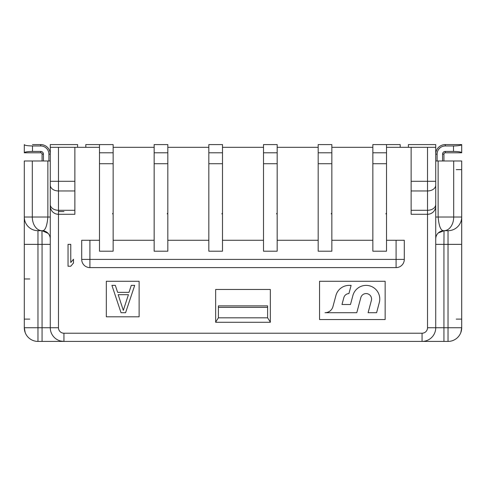 <?xml version="1.0" encoding="UTF-8"?>
<svg xmlns="http://www.w3.org/2000/svg" width="486" height="486" viewBox="0 0 486 486"><rect width="100%" height="100%" fill="white"/><g stroke="black" fill="none" stroke-linecap="round" stroke-linejoin="round"><path stroke-width="0.73" d="M60.695 341.026L63.939 341.415A13.669 13.669 -131.8 0 1 50.271 327.746L50.271 204.491A8.201 5.802 0 0 0 58.472 210.292L74.874 210.292L74.874 147.319L50.271 147.319L50.271 144.585L77.608 144.585L77.608 147.319M24.3 217.029A13.669 13.669 90 0 0 37.969 230.698A13.669 13.669 90 0 1 24.3 217.029L50.271 217.029L50.271 160.988L24.3 160.988L24.3 327.746L24.3 244.367L37.969 244.367L37.969 327.746L42.069 327.746L42.069 244.367L37.969 244.367L37.969 230.698L42.069 230.698L48.12 233.365M24.3 327.746L37.969 327.746L37.969 341.415A13.669 13.669 0 0 1 24.3 327.746L25.181 332.57A13.669 13.669 0 0 0 37.969 341.415L63.939 341.415A13.669 13.669 -131.8 0 1 50.271 327.746L58.472 327.746A5.468 5.468 -131.8 0 0 63.939 333.214L63.939 341.415L448.031 341.415A13.669 13.669 0 0 0 460.819 332.576L461.214 331.361M74.874 190.962L58.472 190.962A8.201 5.802 180 0 1 50.271 185.16L50.271 147.319M50.271 185.16L50.271 204.491M50.271 220.899L50.271 222.618M50.271 238.152L50.271 238.693M50.271 238.899A8.201 8.201 -155 0 0 44.578 231.093A8.201 8.201 -155 0 1 50.271 238.899A8.201 8.201 0 0 0 42.069 230.698C45.089 231.057 47.021 226.5 47.871 217.029L47.871 160.988M32.307 160.988L32.307 217.029A13.669 9.665 90 0 0 41.972 230.698L42.069 244.367L50.271 244.367M456.233 319.114L461.7 319.114L461.7 327.746A13.669 13.669 0 0 1 448.031 341.415L448.031 327.746L461.7 327.746L461.7 160.988L435.729 160.988L435.729 154.153A9.568 9.568 0 0 1 445.298 144.585L461.7 144.585L461.7 152.786L453.499 152.786M58.472 211.562L63.939 211.562M270.338 322.279L215.663 322.279L215.663 289.474L270.338 289.474L270.338 322.279L215.663 322.279M215.663 322.042L218.396 317.82L267.604 317.82L267.604 305.876L218.396 305.876L218.396 317.82M270.338 322.042L267.604 317.82M386.522 147.319L411.126 147.319L411.126 210.292L427.528 210.292A8.201 5.802 -0 0 0 435.729 204.491L435.729 327.746A13.669 13.669 138.2 0 1 422.061 341.415L443.931 341.415L443.931 327.746L448.031 327.746L448.031 230.698L444.028 230.698A13.669 9.665 -90 0 0 453.693 217.029L453.693 160.988M50.271 327.746L42.069 327.746L42.069 341.415L63.939 341.415M99.478 147.319L74.874 147.319M139.118 316.811L139.118 281.273L106.312 281.273L106.312 316.811L139.118 316.811M319.545 319.545L385.155 319.545L385.155 281.273L319.545 281.273L319.545 319.545M386.522 251.201L386.522 144.585L372.853 144.585L372.853 251.201L386.522 251.201M386.522 240.266L404.291 240.266L404.291 259.403A8.201 8.201 0 0 1 396.09 267.604L89.91 267.604A8.201 8.201 0 0 1 81.709 259.403L81.709 240.266L99.478 240.266M113.147 240.266L154.153 240.266M167.822 240.266L208.828 240.266M222.497 240.266L263.503 240.266M277.172 240.266L318.178 240.266M331.847 240.266L372.853 240.266M99.478 163.721L99.478 144.585L113.147 144.585L113.147 251.201L99.478 251.201L99.478 163.721L113.147 163.721M372.853 147.319L331.847 147.319M318.178 147.319L277.172 147.319M263.503 147.319L222.497 147.319M208.828 147.319L167.822 147.319M154.153 147.319L113.147 147.319M435.729 204.491L435.729 147.319L411.126 147.319M331.847 251.201L331.847 144.585L318.178 144.585L318.178 251.201L331.847 251.201M277.172 251.201L277.172 144.585L263.503 144.585L263.503 251.201L277.172 251.201M222.497 251.201L222.497 144.585L208.828 144.585L208.828 251.201L222.497 251.201M167.822 251.201L167.822 144.585L154.153 144.585L154.153 251.201L167.822 251.201M99.478 152.786L113.147 152.786M154.153 152.786L167.822 152.786M154.153 163.721L167.822 163.721M208.828 152.786L222.497 152.786M208.828 163.721L222.497 163.721M263.503 152.786L277.172 152.786M263.503 163.721L277.172 163.721M318.178 152.786L331.847 152.786M318.178 163.721L331.847 163.721M372.853 152.786L386.522 152.786M372.853 163.721L386.522 163.721M50.271 181.296L58.472 181.296L58.472 214.296L74.874 214.296L74.874 210.292M56.807 214.126L58.472 214.296A8.201 8.201 48.7 0 1 50.271 206.094M55.021 213.536L53.588 212.686M51.249 209.976L50.593 208.379M435.729 218.949L435.729 160.988M435.729 220.735L435.729 237.259M435.729 238.085L435.729 238.693M435.729 147.319L435.729 144.585L408.392 144.585L408.392 147.319M439.453 232.029A8.201 8.201 -18.7 0 0 435.729 238.899A8.201 8.201 0 0 1 443.931 230.698L443.931 230.698C440.911 231.057 438.98 226.5 438.129 217.029L461.7 217.029A13.669 13.669 162.1 0 1 448.031 230.698M461.7 327.746L460.819 332.576A13.669 13.669 0 0 1 448.031 341.415L448.031 341.415M443.931 160.988L443.931 154.153L442.564 154.153L442.564 160.988M437.096 160.988L437.096 154.153A8.201 8.201 0 0 1 445.298 145.952L453.499 145.952C458.334 145.891 461.068 145.436 461.7 144.585L453.499 144.585M442.564 154.153A2.734 2.734 0 0 1 445.298 151.419L453.499 151.419L453.499 145.952M437.096 154.153L435.729 154.153A9.568 9.568 0 0 1 445.298 144.585L445.298 145.952M445.298 151.419L445.298 152.786L461.7 152.786C461.299 151.948 458.565 151.492 453.499 151.419M445.298 152.786A1.367 1.367 0 0 0 443.931 154.153M427.528 327.746L435.729 327.746A13.669 13.669 138.2 0 1 422.061 341.415L422.061 333.214A5.468 5.468 138.2 0 0 427.528 327.746L427.528 214.296A8.201 8.201 4.2 0 0 435.729 206.094A8.201 8.201 4.2 0 1 427.528 214.296L429.199 214.126M430.979 213.53L432.443 212.661M434.751 209.976L435.407 208.379M435.729 185.16A8.201 5.802 180 0 1 427.528 190.962L427.528 214.296L411.126 214.296L411.126 210.292M438.25 232.982L444.028 230.698L443.931 244.367L435.729 244.367M400.191 147.319L400.191 144.585L386.522 144.585M85.809 147.319L85.809 144.585L99.478 144.585M68.04 244.367L68.04 266.237L70.774 266.237L73.508 262.981L73.508 259.257L70.774 262.513L70.774 244.367L68.04 244.367M125.588 312.711L121.032 312.711L111.92 285.373L115.334 285.373L117.612 292.353L129.003 292.353L131.281 285.373L134.701 285.373L125.588 312.711M118.183 294.68L123.31 310.384L128.432 294.68L118.183 294.68M379.305 302.578L376.589 312.711L368.096 312.711L371.383 300.457A5.468 5.468 0 0 0 366.815 293.623A5.468 5.468 0 0 0 360.819 297.626L356.779 312.711L325.013 312.711A8.201 8.201 0 0 0 332.934 306.63L335.917 295.506A13.669 13.669 0 0 1 349.118 285.373L351.123 285.373L348.924 293.574A5.468 5.468 0 0 0 343.839 297.626L341.992 304.509L350.485 304.509L352.897 295.506A13.669 13.669 0 0 1 379.766 299.042A13.669 13.669 0 0 1 379.305 302.578M50.271 160.988L50.271 154.153L48.904 154.153L48.904 160.988M50.271 155.52L50.271 158.254L50.271 155.52M48.904 154.153A8.201 8.201 0 0 0 40.703 145.952L32.501 145.952L32.501 151.419L40.703 151.419A2.734 2.734 0 0 1 43.436 154.153L43.436 160.988M43.436 154.153L42.069 154.153L42.069 160.988M40.703 145.952L40.703 144.585L37.969 144.585L40.703 144.585A9.568 9.568 0 0 1 50.271 154.153A9.568 9.568 0 0 0 40.703 144.585L32.501 144.585M32.501 145.952C27.489 145.867 24.756 145.411 24.3 144.585L24.3 152.786L40.703 152.786L40.703 151.419M32.501 151.419C27.435 151.492 24.701 151.948 24.3 152.786L32.501 152.786M42.069 154.153A1.367 1.367 0 0 0 40.703 152.786M331.197 213.895L331.847 212.904M276.522 213.895L277.172 212.904M221.847 213.895L222.497 212.904M167.172 213.895L167.822 212.904M112.497 213.895L113.147 212.904M385.872 213.895L386.522 212.904M267.604 307.365L218.396 307.365M25.181 332.576A13.669 13.669 0 0 0 37.969 341.415L37.969 341.415M29.768 278.97L24.3 278.97M24.3 319.114L29.768 319.114M63.939 333.214L422.061 333.214M58.472 214.296L58.472 327.746M89.91 240.266L89.91 259.403L396.09 259.403L396.09 240.266M81.709 259.403L89.91 259.403L89.91 267.604M404.291 259.403A8.201 8.201 0 0 1 396.09 267.604L396.09 259.403L404.291 259.403M58.472 147.319L58.472 181.296L74.874 181.296M438.129 160.988L438.129 217.029L435.729 217.029L435.729 232.338M461.7 244.367L443.931 244.367L443.931 327.746L435.729 327.746M461.7 169.62L456.233 169.62M411.126 181.296L435.729 181.296M427.528 147.319L427.528 190.962L411.126 190.962M50.271 223.554L50.271 226.804M50.271 227.077L50.271 230.625M50.271 230.82L50.271 233.918M50.271 234.41L50.271 236.548M50.271 236.858L50.271 238.359M435.729 232.666L435.729 235.078M435.729 235.497L435.729 237.15M435.729 237.302L435.729 238.577"/></g></svg>
